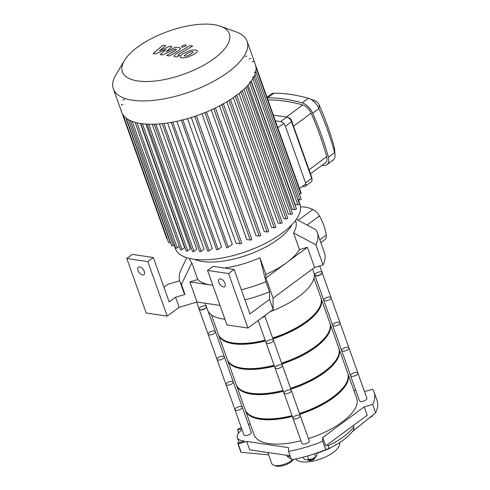 <?xml version="1.0" encoding="UTF-8"?>
<svg xmlns="http://www.w3.org/2000/svg" width="490" height="490" viewBox="0 0 490 490"><rect width="100%" height="100%" fill="white"/><g stroke="black" fill="none" stroke-linecap="round" stroke-linejoin="round"><path stroke-width="0.73" d="M274.884 465.476A10.21 4.098 -19.6 0 0 284.598 465.212A10.21 4.098 -19.6 0 0 293.228 459.436M286.797 455.314L287.171 456.368L290.509 458.738L291.134 458.714M267.828 452.515L271.754 463.552A12.152 4.882 -19.6 0 0 275.055 465.5A12.152 4.882 -19.6 0 0 292.812 459.516M250.127 423.66L248.577 424.812M241.392 427.819L238.091 428.787A72.912 29.29 -19.6 0 0 237.558 429.975L241.723 428.75M242.042 429.65A19.441 7.809 -19.6 0 0 237.362 437.729A19.441 7.809 -19.6 0 0 242.642 440.847L244.369 441.104L237.662 443.076A72.912 29.29 -19.6 0 0 238.214 443.94L246.691 441.447L288.494 447.621L288.524 451.37A72.912 29.29 -19.6 0 0 322.751 441.3L322.72 437.552L364.223 406.865L372.694 404.373A72.912 29.29 -19.6 0 0 374.078 392.123A72.912 29.29 -19.6 0 0 372.572 389.225L364.505 391.596M355.856 390.499L353.786 390.193M246.691 441.447L249.673 449.832L290.098 455.804M329.439 448.313C340.244 443.064 348.182 437.098 353.259 430.422L354.068 428.162L353.4 425.461M352.451 431.482L375.683 412.758A72.912 29.29 -19.6 0 0 376.222 411.576A72.912 29.29 -19.6 0 0 377.067 400.508L374.078 392.123M372.694 404.373L375.683 412.758M322.72 437.552L325.709 445.937L367.212 415.251L364.223 406.865M322.751 441.3L325.74 449.685L330.101 447.989M327.632 444.516L328.086 445.796C328.955 448.105 329.452 448.822 329.556 447.946M330.101 448.179A41.313 16.599 160.4 0 1 327.792 449.312L323.425 450.61A72.912 29.29 -19.6 0 0 325.74 449.685M288.524 451.37L291.507 459.761A72.912 29.29 -19.6 0 0 293.822 459.32A72.912 29.29 -19.6 0 0 323.425 450.61M237.662 443.076L240.645 451.462A72.912 29.29 -19.6 0 0 241.203 452.325L268.655 454.836M237.558 429.975L238.636 433.001M238.214 443.94L241.203 452.325M295.66 458.946A23.526 9.451 -19.6 0 0 311.475 461.427A23.526 9.451 -19.6 0 0 333.231 452.472A23.526 9.451 -19.6 0 0 339.613 442.605M369.76 417.59A3.405 1.366 -19.6 0 0 371.487 416.684A3.405 1.366 -19.6 0 0 372.271 415.881L372.559 415.398A3.889 1.562 -19.6 0 0 372.645 415.238M370.452 417.027A3.889 1.562 -19.6 0 0 371.665 416.31A3.889 1.562 -19.6 0 0 372.559 415.398M317.122 452.944L316.613 455.743L315.554 457.005L312.375 458.873A6.321 2.536 -19.6 0 0 315.315 457.201L315.713 456.882L314.433 453.856M307.518 459.957A6.321 2.536 -19.6 0 0 307.573 459.957A6.321 2.536 -19.6 0 0 312.375 458.873L306.562 459.896L303.923 459.044L303.255 457.164M307.512 456L308.853 459.773M315.119 457.348A3.889 1.562 160.4 0 1 314.948 457.997L314.66 458.481A3.405 1.366 160.4 0 1 313.876 459.283A3.405 1.366 160.4 0 1 308.896 460.533L308.363 460.337A3.889 1.562 160.4 0 1 307.824 459.951M314.948 457.997A3.889 1.562 160.4 0 1 314.053 458.91A3.889 1.562 160.4 0 1 308.363 460.337M319.75 265.917L322.157 272.673A3.889 1.562 160.4 0 1 321.122 274.369A3.889 1.562 160.4 0 1 317.33 275.876A3.889 1.562 160.4 0 1 314.831 275.282L312.565 268.924M264.526 315.805A3.889 1.562 160.4 0 1 261.562 317.992M206.541 307.052A3.889 1.562 160.4 0 1 202.97 309.613A3.889 1.562 160.4 0 1 199.191 309.306L196.637 302.134M139.76 266.97A4.618 2.548 53.5 0 1 143.846 270.407A4.618 2.548 53.5 0 1 143.925 274.663A4.618 2.548 53.5 0 1 139.129 272.464A4.618 2.548 53.5 0 1 138.437 267.24A4.618 2.548 53.5 0 1 139.76 266.97M153.346 257.507L132.337 254.402L126.794 258.5L147.802 261.599L153.346 257.507L169.173 301.956L175.579 297.216L179.168 307.279L167.213 316.117L147.802 261.599M175.579 297.216L184.987 294.447L181.404 284.384L191.817 262.787L197.789 279.563L189.875 281.891L197.041 302.018L219.998 305.411M197.041 302.018L179.168 307.279M167.213 316.117L146.204 313.012L126.794 258.5M220.512 278.902A4.618 2.548 53.5 0 1 224.598 282.344A4.618 2.548 53.5 0 1 224.677 286.601A4.618 2.548 53.5 0 1 219.881 284.402A4.618 2.548 53.5 0 1 219.183 279.171A4.618 2.548 53.5 0 1 220.512 278.902M213.083 266.333L234.091 269.439L228.554 273.536L207.546 270.431L213.083 266.333M244.908 299.819A72.912 29.29 -19.6 0 0 269.518 291.807L269.58 299.353L249.918 313.888L234.091 269.439M269.518 291.807L265.935 281.744L259.902 257.722L265.88 274.498L265.905 277.995L273.071 298.122L314.574 267.436L307.408 247.309L299.494 249.637L293.522 232.866A56.387 22.65 -19.6 0 0 295.727 221.339L295.446 220.561M273.071 298.122L273.163 309.417L247.965 328.049L226.956 324.944L207.546 270.431M247.965 328.049L228.554 273.536M269.58 299.353L273.163 309.417M179.683 280.825L167.825 284.31L163.917 287.201M181.404 284.384A72.912 29.29 160.4 0 1 179.897 281.481L183.481 291.55A72.912 29.29 -19.6 0 0 184.987 294.447M179.897 281.481A72.912 29.29 160.4 0 1 181.251 269.298A72.912 29.29 160.4 0 1 181.282 269.237M296.364 219.3L315.762 229.669A72.912 29.29 160.4 0 1 317.269 232.566L324.435 252.693A72.912 29.29 160.4 0 1 323.051 264.943L314.574 267.436M323.051 264.943L315.885 244.816L293.522 232.866M317.269 232.566A72.912 29.29 160.4 0 1 315.885 244.816M189.214 258.389L189.489 259.167A56.387 22.65 -19.6 0 0 191.817 262.787M307.408 247.309L286.656 262.652A56.387 22.65 -19.6 0 0 299.494 249.637M292.04 224.555A56.387 22.65 160.4 0 1 247.818 254.88A56.387 22.65 160.4 0 1 194.377 259.326M197.789 279.563A56.387 22.65 -19.6 0 0 210.774 284.978A56.387 22.65 -19.6 0 0 212.813 285.235M225.78 268.214L225.676 267.791A56.387 22.65 -19.6 0 0 259.902 257.722M265.88 274.498A56.387 22.65 -19.6 0 0 286.656 262.652L265.905 277.995M212.832 285.284L189.875 281.891M265.935 281.744A72.912 29.29 160.4 0 1 241.325 289.755M314.145 273.353A56.387 22.65 160.4 0 1 270.143 311.646M224.91 319.198A56.387 22.65 160.4 0 1 207.558 309.907L205.175 303.218M307.126 225.051L319.431 215.955A9.72 5.365 -126.5 0 0 312.828 209.487L298.22 220.292M320.84 242.605L324.876 239.628A9.72 5.365 -126.5 0 0 326.224 235.016L319.823 239.751M319.431 215.955A40.737 22.485 53.5 0 1 326.224 235.016M300.535 206.878A40.737 22.485 53.5 0 1 312.828 209.487M124.644 99.458A0.974 0.392 -19.6 0 0 123.572 99.697A0.974 0.392 -19.6 0 0 123.076 100.266M122.874 104.474A0.974 0.392 -19.6 0 0 121.802 104.713A0.974 0.392 -19.6 0 0 121.306 105.283M121.612 110.691A0.974 0.392 -19.6 0 0 121.349 111.114M181.257 119.97A0.974 0.392 -19.6 0 0 181.882 120.117A0.974 0.392 -19.6 0 0 182.831 119.738M221.701 104.407A0.974 0.392 -19.6 0 0 222.772 104.168A0.974 0.392 -19.6 0 0 223.269 103.598M235.145 95.838A0.974 0.392 -19.6 0 0 236.211 95.605A0.974 0.392 -19.6 0 0 236.707 95.029M240.706 91.385A0.974 0.392 -19.6 0 0 241.778 91.146A0.974 0.392 -19.6 0 0 242.274 90.577M249.435 82.118A0.974 0.392 -19.6 0 0 250.5 81.885A0.974 0.392 -19.6 0 0 251.003 81.316M252.411 77.285A0.974 0.392 -19.6 0 0 253.477 77.046A0.974 0.392 -19.6 0 0 253.979 76.477M254.181 72.269A0.974 0.392 -19.6 0 0 255.247 72.03A0.974 0.392 -19.6 0 0 255.749 71.46M255.443 66.052A0.974 0.392 -19.6 0 0 255.7 65.629L301.123 193.189A0.974 0.392 -19.6 0 1 300.86 193.611L299.58 194.561M253.857 61.673A0.974 0.392 -19.6 0 0 253.232 61.526A0.974 0.392 -19.6 0 0 252.283 61.905M250.819 58.604A0.974 0.392 -19.6 0 0 250.194 58.457A0.974 0.392 -19.6 0 0 249.245 58.837M246.819 56.246A0.974 0.392 -19.6 0 0 246.194 56.099A0.974 0.392 -19.6 0 0 245.251 56.479M299.482 188.589L305.834 183.891M277.83 127.786L283.673 123.462M254.004 76.55L299.396 204.036A0.974 0.392 160.4 0 1 298.9 204.606A0.974 0.392 160.4 0 1 297.834 204.845L295.164 204.446L251.248 81.12M251.039 81.413L296.425 208.875A0.974 0.392 160.4 0 1 295.923 209.444A0.974 0.392 160.4 0 1 294.858 209.683L292.285 209.304L248.056 85.095M247.107 86.136L292.481 213.567A0.974 0.392 160.4 0 1 291.985 214.136A0.974 0.392 160.4 0 1 290.913 214.375L288.371 214.001L243.959 89.266M242.329 90.73L287.697 218.136A0.974 0.392 160.4 0 1 287.195 218.705A0.974 0.392 160.4 0 1 286.129 218.944L283.563 218.565L239.028 93.486M174.073 244.841L175.408 248.589A66.107 26.558 -19.6 0 0 217.897 258.696A66.107 26.558 -19.6 0 0 282.32 233.013A66.107 26.558 -19.6 0 0 299.954 204.238L298.318 199.638M236.774 95.213L282.13 222.589A0.974 0.392 160.4 0 1 281.634 223.164A0.974 0.392 160.4 0 1 280.562 223.397L277.934 223.011L233.307 97.688M228.94 100.542L274.235 227.74L271.491 227.336L226.809 101.847M221.805 104.701L267.124 231.966L264.214 231.537L219.489 105.932M213.83 108.743L259.173 236.07L256.025 235.604L211.27 109.925M204.894 112.645L250.249 240.027L246.746 239.506L201.978 113.79M194.75 116.381L240.125 243.806L236.051 243.205L191.29 117.496M187.535 118.617L232.291 244.314L228.254 247.297A0.974 0.392 160.4 0 1 227.305 247.677A0.974 0.392 160.4 0 1 226.68 247.53L181.361 120.258M176.859 121.293L221.59 246.911L218.111 249.484A0.974 0.392 160.4 0 1 217.168 249.857A0.974 0.392 160.4 0 1 216.543 249.71L171.206 122.396M167.611 122.978L212.293 248.467L209.169 250.782A0.974 0.392 160.4 0 1 208.219 251.156A0.974 0.392 160.4 0 1 207.595 251.009L162.251 123.658M159.452 123.921L204.073 249.232L201.188 251.364A0.974 0.392 160.4 0 1 200.239 251.744A0.974 0.392 160.4 0 1 199.614 251.597L154.258 124.215M152.231 124.258L196.766 249.324L194.04 251.333A0.974 0.392 160.4 0 1 193.097 251.713A0.974 0.392 160.4 0 1 192.472 251.566L147.098 124.154M145.873 124.08L190.285 248.798L187.67 250.727A0.974 0.392 160.4 0 1 186.727 251.107A0.974 0.392 160.4 0 1 186.102 250.96L140.722 123.523M140.379 123.468L184.607 247.683L182.06 249.563A0.974 0.392 -19.6 0 1 181.116 249.943A0.974 0.392 -19.6 0 1 180.492 249.796L135.099 122.329M255.762 71.503L301.166 199.02A0.974 0.392 160.4 0 1 300.67 199.589A0.974 0.392 160.4 0 1 299.604 199.828L297.804 199.565M123.204 115.089L168.615 242.63A0.974 0.392 -19.6 0 0 169.24 242.777A0.974 0.392 -19.6 0 0 170.189 242.397L170.416 242.225M126.249 118.182L171.653 245.698A0.974 0.392 -19.6 0 0 172.278 245.845A0.974 0.392 -19.6 0 0 173.227 245.466L174.416 244.584M130.254 120.565L175.653 248.056A0.974 0.392 -19.6 0 0 176.278 248.203A0.974 0.392 -19.6 0 0 177.227 247.824L179.254 246.323M122.096 113.208L166.772 238.673A0.974 0.392 -19.6 0 0 167.268 238.838M274.235 227.74A0.974 0.392 -19.6 0 0 275.3 227.501A0.974 0.392 -19.6 0 0 275.803 226.931L230.453 99.586M267.124 231.966A0.974 0.392 -19.6 0 0 268.189 231.727A0.974 0.392 -19.6 0 0 268.692 231.157L223.36 103.843M259.173 236.07A0.974 0.392 -19.6 0 0 260.239 235.831A0.974 0.392 -19.6 0 0 260.735 235.261L215.416 107.984M250.249 240.027A0.974 0.392 -19.6 0 0 251.315 239.788A0.974 0.392 -19.6 0 0 251.817 239.218L206.511 111.983M240.125 243.806A0.974 0.392 -19.6 0 0 241.19 243.573A0.974 0.392 -19.6 0 0 241.693 242.997L196.404 115.818M124.448 60.503L115.952 74.67A70.964 28.512 -19.6 0 0 113.368 88.862L121.673 112.179A70.964 28.512 -19.6 0 0 167.292 123.021A70.964 28.512 -19.6 0 0 236.45 95.452A70.964 28.512 -19.6 0 0 242.097 90.938A70.964 28.512 -19.6 0 0 255.382 64.564L247.076 41.252A70.964 28.512 -19.6 0 0 236.107 31.881L220.567 26.27A56.773 22.81 -19.6 0 0 168.211 31.329A56.773 22.81 -19.6 0 0 124.448 60.503A56.773 22.81 -19.6 0 0 147.766 81.505A56.773 22.81 -19.6 0 0 214.204 58.482A56.773 22.81 -19.6 0 0 220.567 26.27M113.368 88.862A70.964 28.512 -19.6 0 0 158.987 99.709A70.964 28.512 -19.6 0 0 228.15 72.14A70.964 28.512 -19.6 0 0 247.076 41.252M176.094 49.233L175.892 50.078L166.704 55.548L169.467 55.958L178.868 50.36L180.694 48.302L179.371 47.653L175.702 47.114L166.141 51.732L171.996 46.568L169.834 46.25L159.452 50.746L165.792 45.65L162.943 45.227L153.113 53.533L155.526 53.894L166.098 49.331L160.157 54.574L162.576 54.935L175.23 49.104L176.547 49.429M193.225 52.216L192.515 51.677L190.659 51.836L186.837 53.631L184.271 55.627L184.963 56.16L186.843 56.007L190.684 54.2L193.219 52.032M180.204 56.454C179.897 57.122 180.504 57.612 182.011 57.918L187.07 57.465L193.446 54.604C195.798 53.269 197.078 52.197 197.292 51.395C197.593 50.715 196.98 50.231 195.467 49.925L190.426 50.378L184.075 53.22C181.704 54.568 180.418 55.646 180.204 56.454L180.21 56.993M197.292 51.395L197.292 50.862M178.47 55.223L178.679 54.372L192.686 46.048L189.924 45.637L175.714 54.084L173.877 56.148L175.181 56.797L176.755 57.03L179.53 55.376L178.017 55.021M182.188 47.242L185.532 46.256L186.194 45.178L185.52 44.78L182.182 45.76L181.514 46.844L182.188 47.242M273.31 115.089L286.766 117.073A4.863 2.683 53.5 0 1 287.52 117.282A4.863 2.683 53.5 0 1 291.538 121.753L311.701 178.36A4.863 2.683 53.5 0 1 312.007 179.75A4.863 2.683 53.5 0 1 311.303 181.784L305.178 186.316A4.863 2.683 53.5 0 1 303.782 186.604L302.44 186.402M312.007 179.75L311.879 178.035A2.916 1.611 -126.5 0 0 311.689 177.202L291.532 120.595A2.916 1.611 -126.5 0 0 289.118 117.912L287.52 117.282M266.952 97.228L271.368 93.964A12.152 6.707 53.5 0 1 273.953 93.18A225.112 124.246 53.5 0 1 308.431 98.276A12.152 6.707 53.5 0 1 309.362 98.588A12.152 6.707 53.5 0 1 318.935 108.566A225.112 124.246 53.5 0 1 334.615 152.604A12.152 6.707 53.5 0 1 335.025 154.895A12.152 6.707 53.5 0 1 333.267 159.985L327.008 164.609A12.152 6.707 53.5 0 1 324.423 165.393A225.112 124.246 53.5 0 1 321.912 165.357M335.025 154.895L334.523 148.47A4.863 2.683 -126.5 0 0 334.358 147.557A217.817 120.222 -126.5 0 0 319.186 104.946A4.863 2.683 -126.5 0 0 315.358 100.952L309.362 98.588M267.166 97.829A12.152 6.707 53.5 0 1 267.699 97.804A225.112 124.246 53.5 0 1 302.171 102.9A12.152 6.707 53.5 0 1 312.681 113.196A225.112 124.246 53.5 0 1 328.361 157.235A12.152 6.707 53.5 0 1 327.008 164.609M286.766 117.073L280.635 121.606L275.356 120.822M311.689 177.202L311.701 178.36L305.57 182.893A4.863 2.683 53.5 0 1 305.178 186.316M305.57 182.893L285.413 126.285L291.538 121.753L291.532 120.595M280.635 121.606A4.863 2.683 53.5 0 1 285.413 126.285M310.482 173.809L325.562 162.656A9.72 5.365 -126.5 0 0 326.646 156.751A222.681 122.904 -126.5 0 0 311.132 113.19A9.72 5.365 -126.5 0 0 302.728 104.958A222.681 122.904 -126.5 0 0 268.624 99.917A9.72 5.365 -126.5 0 0 267.932 99.972M350.595 375.714L359.55 400.875A3.889 1.562 160.4 0 0 360.609 401.494A3.889 1.562 160.4 0 0 364.879 400.551A3.889 1.562 160.4 0 0 366.881 398.266L357.921 373.104A3.889 1.562 160.4 0 1 355.918 375.389A3.889 1.562 160.4 0 1 351.649 376.338A3.889 1.562 160.4 0 1 350.595 375.714A3.889 1.562 160.4 0 1 353.731 372.939A3.889 1.562 160.4 0 1 357.921 373.104A3.889 1.562 160.4 0 1 355.918 375.389A3.889 1.562 160.4 0 1 351.649 376.338A3.889 1.562 160.4 0 1 350.595 375.714L341.634 350.552A3.889 1.562 160.4 0 1 344.776 347.777A3.889 1.562 160.4 0 1 348.96 347.943A3.889 1.562 160.4 0 1 346.957 350.228A3.889 1.562 160.4 0 1 342.688 351.177A3.889 1.562 160.4 0 1 341.634 350.552L332.673 325.391A3.889 1.562 160.4 0 1 335.815 322.616A3.889 1.562 160.4 0 1 340.005 322.788A3.889 1.562 160.4 0 1 338.002 325.072A3.889 1.562 160.4 0 1 333.733 326.015A3.889 1.562 160.4 0 1 332.673 325.391L323.719 300.235A3.889 1.562 160.4 0 1 326.855 297.461A3.889 1.562 160.4 0 1 331.044 297.626A3.889 1.562 160.4 0 1 329.041 299.911A3.889 1.562 160.4 0 1 324.772 300.86A3.889 1.562 160.4 0 1 323.719 300.235L314.758 275.074A3.889 1.562 160.4 0 1 317.894 272.299A3.889 1.562 160.4 0 1 322.083 272.464A3.889 1.562 160.4 0 1 320.08 274.749A3.889 1.562 160.4 0 1 315.811 275.699A3.889 1.562 160.4 0 1 314.758 275.074M294.018 416.623A3.889 1.562 160.4 0 1 297.81 415.11A3.889 1.562 160.4 0 1 300.309 415.704A3.889 1.562 160.4 0 1 297.167 418.478A3.889 1.562 160.4 0 1 292.977 418.313A3.889 1.562 160.4 0 1 294.018 416.623M292.977 418.313A3.889 1.562 160.4 0 0 297.167 418.478A3.889 1.562 160.4 0 0 300.309 415.704L309.264 440.865A3.889 1.562 160.4 0 1 306.128 443.64A3.889 1.562 160.4 0 1 301.938 443.475L284.022 393.151A3.889 1.562 160.4 0 1 285.058 391.461A3.889 1.562 160.4 0 1 288.849 389.948A3.889 1.562 160.4 0 1 291.348 390.542A3.889 1.562 160.4 0 1 288.206 393.317A3.889 1.562 160.4 0 1 284.022 393.151L275.062 367.99A3.889 1.562 160.4 0 1 276.097 366.3A3.889 1.562 160.4 0 1 279.888 364.793A3.889 1.562 160.4 0 1 282.387 365.387A3.889 1.562 160.4 0 1 279.251 368.162A3.889 1.562 160.4 0 1 275.062 367.99L266.101 342.835A3.889 1.562 160.4 0 1 267.142 341.138A3.889 1.562 160.4 0 1 270.927 339.631A3.889 1.562 160.4 0 1 273.432 340.225A3.889 1.562 160.4 0 1 270.29 343A3.889 1.562 160.4 0 1 266.101 342.835L258.157 320.515M241.221 406.504A3.889 1.562 160.4 0 1 242.281 407.129A3.889 1.562 160.4 0 1 239.138 409.903A3.889 1.562 160.4 0 1 234.955 409.738A3.889 1.562 160.4 0 1 236.958 407.453A3.889 1.562 160.4 0 1 241.221 406.504M234.955 409.738A3.889 1.562 160.4 0 0 239.138 409.903A3.889 1.562 160.4 0 0 242.281 407.129L251.241 432.29A3.889 1.562 160.4 0 1 248.099 435.065A3.889 1.562 160.4 0 1 243.91 434.893L225.994 384.577A3.889 1.562 160.4 0 1 227.997 382.292A3.889 1.562 160.4 0 1 232.266 381.343A3.889 1.562 160.4 0 1 233.32 381.967A3.889 1.562 160.4 0 1 230.184 384.742A3.889 1.562 160.4 0 1 225.994 384.577L217.033 359.415A3.889 1.562 160.4 0 1 219.036 357.13A3.889 1.562 160.4 0 1 223.305 356.187A3.889 1.562 160.4 0 1 224.359 356.806A3.889 1.562 160.4 0 1 221.223 359.587A3.889 1.562 160.4 0 1 217.033 359.415L208.079 334.26A3.889 1.562 160.4 0 1 210.075 331.975A3.889 1.562 160.4 0 1 214.344 331.026A3.889 1.562 160.4 0 1 215.404 331.65A3.889 1.562 160.4 0 1 212.262 334.425A3.889 1.562 160.4 0 1 208.079 334.26L199.118 309.098A3.889 1.562 160.4 0 1 201.121 306.814A3.889 1.562 160.4 0 1 205.39 305.864A3.889 1.562 160.4 0 1 206.235 306.195M299.807 414.301A54.439 21.872 -19.6 0 0 333.5 397.69A54.439 21.872 -19.6 0 0 348.023 373.999A54.439 21.872 -19.6 0 0 347.863 373.582M245.312 410.099A54.439 21.872 -19.6 0 0 245.447 410.522A54.439 21.872 -19.6 0 0 292.316 416.451M308.467 438.624A54.439 21.872 -19.6 0 0 342.161 422.013A54.439 21.872 -19.6 0 0 356.683 398.321L348.023 373.999M245.447 410.522L254.108 434.844A54.439 21.872 -19.6 0 0 300.976 440.767M299.678 413.934A53.465 21.48 -19.6 0 0 332.845 397.598A53.465 21.48 -19.6 0 0 345.444 384.534M254.108 417.057A53.465 21.48 -19.6 0 0 292.181 416.071M290.846 389.14A54.439 21.872 -19.6 0 0 324.539 372.535A54.439 21.872 -19.6 0 0 339.062 348.837A54.439 21.872 -19.6 0 0 338.902 348.421M236.352 384.938A54.439 21.872 -19.6 0 0 236.492 385.361A54.439 21.872 -19.6 0 0 283.355 391.29M299.506 413.462A54.439 21.872 -19.6 0 0 333.2 396.851A54.439 21.872 -19.6 0 0 347.722 373.16L339.062 348.837M236.492 385.361L245.153 409.683A54.439 21.872 -19.6 0 0 292.016 415.612M290.717 388.772A53.465 21.48 -19.6 0 0 323.884 372.437A53.465 21.48 -19.6 0 0 336.483 359.378M245.153 391.896A53.465 21.48 -19.6 0 0 283.226 390.91M357.921 373.104L348.96 347.943A3.889 1.562 160.4 0 1 346.957 350.228A3.889 1.562 160.4 0 1 342.688 351.177A3.889 1.562 160.4 0 1 341.634 350.552M300.309 415.704L291.348 390.542A3.889 1.562 160.4 0 1 288.206 393.317A3.889 1.562 160.4 0 1 284.022 393.151M242.281 407.129L233.32 381.967A3.889 1.562 160.4 0 1 230.184 384.742A3.889 1.562 160.4 0 1 225.994 384.577M281.891 363.978A54.439 21.872 -19.6 0 0 315.578 347.373A54.439 21.872 -19.6 0 0 330.101 323.676A54.439 21.872 -19.6 0 0 329.942 323.259M227.391 359.776A54.439 21.872 -19.6 0 0 227.532 360.199A54.439 21.872 -19.6 0 0 274.4 366.128M290.552 388.301A54.439 21.872 -19.6 0 0 324.239 371.696A54.439 21.872 -19.6 0 0 338.762 347.998L330.101 323.676M227.532 360.199L236.192 384.521A54.439 21.872 -19.6 0 0 283.061 390.45M281.756 363.611A53.465 21.48 -19.6 0 0 314.923 347.275A53.465 21.48 -19.6 0 0 327.522 334.217M236.192 366.74A53.465 21.48 -19.6 0 0 274.265 365.754M348.96 347.943L340.005 322.788A3.889 1.562 160.4 0 1 338.002 325.072A3.889 1.562 160.4 0 1 333.733 326.015A3.889 1.562 160.4 0 1 332.673 325.391M291.348 390.542L282.387 365.387A3.889 1.562 160.4 0 1 279.251 368.162A3.889 1.562 160.4 0 1 275.062 367.99M233.32 381.967L224.359 356.806A3.889 1.562 160.4 0 1 221.223 359.587A3.889 1.562 160.4 0 1 217.033 359.415M272.93 338.823A54.439 21.872 -19.6 0 0 306.624 322.212A54.439 21.872 -19.6 0 0 321.146 298.52A54.439 21.872 -19.6 0 0 320.981 298.104M218.436 334.621A54.439 21.872 -19.6 0 0 218.571 335.044A54.439 21.872 -19.6 0 0 265.439 340.973M281.591 363.145A54.439 21.872 -19.6 0 0 315.284 346.534A54.439 21.872 -19.6 0 0 329.801 322.837L321.146 298.52M218.571 335.044L227.231 359.36A54.439 21.872 -19.6 0 0 274.1 365.289M272.801 338.449A53.465 21.48 -19.6 0 0 305.968 322.114A53.465 21.48 -19.6 0 0 318.561 309.055M227.231 341.579A53.465 21.48 -19.6 0 0 265.304 340.593M340.005 322.788L331.044 297.626A3.889 1.562 160.4 0 1 329.041 299.911A3.889 1.562 160.4 0 1 324.772 300.86A3.889 1.562 160.4 0 1 323.719 300.235M264.177 316.056A3.889 1.562 160.4 0 1 262.358 317.41M282.387 365.387L273.432 340.225A3.889 1.562 160.4 0 1 270.29 343A3.889 1.562 160.4 0 1 266.101 342.835M206.468 306.844A3.889 1.562 160.4 0 1 202.897 309.398A3.889 1.562 160.4 0 1 199.118 309.098M224.359 356.806L215.404 331.65A3.889 1.562 160.4 0 1 212.262 334.425A3.889 1.562 160.4 0 1 208.079 334.26M272.63 337.984A54.439 21.872 -19.6 0 0 306.324 321.373A54.439 21.872 -19.6 0 0 320.846 297.681L313.937 278.283M211.368 314.807L218.277 334.204A54.439 21.872 -19.6 0 0 265.139 340.134M287.171 456.368A48.608 19.527 -19.6 0 0 290.245 456.208M328.086 445.796A48.608 19.527 -19.6 0 0 353.854 426.741M242.642 440.847L242.887 441.539M254.935 74.388L299.604 199.828M252.883 78.614L297.834 204.845M249.771 83.067L294.858 209.683M245.747 87.532L290.913 214.375M240.909 91.949L286.129 218.944M182.88 119.879L228.254 247.297M172.762 122.114L218.111 249.484M163.838 123.48L209.169 250.782M155.887 124.148L201.188 251.364M148.776 124.221L194.04 251.333M142.461 123.756L187.67 250.727M125.844 117.863L170.189 242.397M128.411 119.615L173.227 245.466M132.202 121.379L177.227 247.824M136.918 122.794L182.06 249.563M235.304 96.291L280.562 223.397M256.031 67.7L300.86 193.611M312.681 113.196L318.935 108.566L319.186 104.946M334.358 147.557L334.615 152.604L328.361 157.235M302.171 102.9L308.431 98.276M267.699 97.804L273.953 93.18M302.728 104.958L286.405 117.024M293.528 126.206L311.132 113.19M326.646 156.751L309.043 169.767M268.061 100.334L268.624 99.917M325.795 449.991L317.263 453.324M237.362 437.729L239.114 442.648M181.251 269.298L186.782 257.709M331.044 297.626L322.083 272.464M273.432 340.225L264.692 315.683M215.404 331.65L208.091 311.113"/></g></svg>
